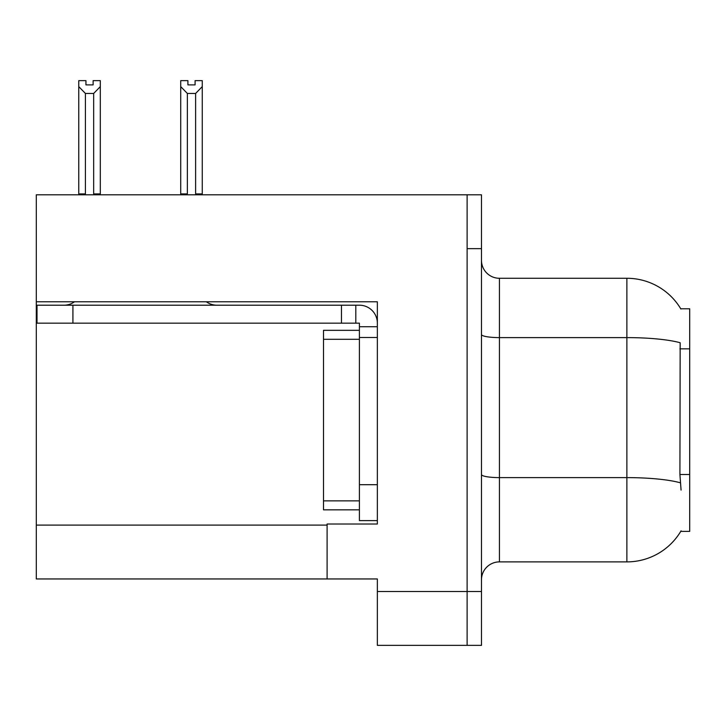 <?xml version="1.0" encoding="UTF-8"?>
<svg xmlns="http://www.w3.org/2000/svg" width="726" height="726" viewBox="0 0 726 726"><rect width="100%" height="100%" fill="white"/><g stroke="black" fill="none" stroke-linecap="round" stroke-linejoin="round"><path stroke-width="1.09" d="M36.3 301.789L377.357 301.789L377.357 484.705L359.406 484.705L359.406 520.606L377.357 520.606L377.357 484.705L377.357 524.018L327.099 524.018L327.099 578.949L36.3 578.949L36.3 194.804L467.117 194.804L467.117 645.36L377.357 645.36L377.357 591.508L467.117 591.508L467.117 645.36L481.474 645.36L481.474 591.508L467.117 591.508L467.117 248.655L481.474 248.655L481.474 591.508M327.099 578.949L377.357 578.949L377.357 591.508M680.752 308.786L689.7 308.786L689.7 531.378L680.752 531.378L681.07 530.842A62.826 62.826 0 0 1 626.874 561.888A62.826 62.826 0 0 0 680.752 531.378M481.474 579.847A17.95 17.95 0 0 1 499.424 561.888L626.874 561.888L626.874 278.276L499.424 278.276A17.95 17.95 0 0 1 481.474 260.325A17.95 17.95 0 0 0 499.424 278.276L499.424 561.888M680.888 309.013A62.826 62.826 0 0 0 626.874 278.276A62.826 62.826 0 0 1 680.888 309.013M681.07 490.086L679.917 474.495L680.171 342.745A62.826 10.908 180 0 0 626.874 337.608L499.424 337.608A17.95 3.113 0 0 1 481.474 334.486M467.117 194.804L481.474 194.804L481.474 248.655M196.501 194.804L195.621 193.906L195.621 93.454L187.372 93.454L180.72 86.612L180.72 80.64L187.907 80.64L187.907 84.897L195.085 84.897L187.907 84.897M195.085 84.897L195.085 80.64L202.264 80.64L202.264 86.612L195.621 93.454M195.621 193.906L202.264 193.906L202.264 194.804L202.264 86.612M187.372 93.454L187.372 193.906L186.482 194.804M180.72 86.612L180.72 194.804L180.72 86.612L180.72 193.906L187.372 193.906M93.128 84.897L85.94 84.897L93.128 84.897L93.128 80.64L100.306 80.64L100.306 86.612L93.663 93.454L85.414 93.454L85.414 193.906L78.762 193.906L78.762 194.804M85.414 93.454L78.762 86.612L78.762 80.64L85.94 80.64L85.94 84.897M85.414 193.906L84.525 194.804M78.762 86.612L78.762 193.906M100.306 86.612L100.306 193.906L93.663 193.906L93.663 93.454M94.543 194.804L93.663 193.906M100.306 193.906L100.306 194.804M74.469 301.789A17.95 17.95 0 0 1 63.942 305.201M206.356 301.789A17.95 17.95 0 0 0 216.883 305.201M377.357 326.736L359.406 326.736L359.406 323.152L37.017 323.152L37.017 305.201L359.406 305.201A17.95 17.95 0 0 1 377.357 323.161M359.406 520.606L377.357 520.606M355.813 323.152L355.813 305.201M377.357 337.508L359.406 337.508L359.406 326.736M359.406 484.705L359.406 330.33L323.506 330.33L323.506 509.833L359.406 509.833M341.456 323.152L341.456 305.201M36.3 525.098L327.099 525.098M689.7 348.843L679.917 348.843M689.7 474.495L679.917 474.495M680.371 482.808A62.826 10.908 180 0 0 626.874 477.617L499.424 477.617A17.95 3.113 -0 0 1 481.474 474.505M72.918 323.152L72.918 305.201M323.506 500.858L359.406 500.858M323.506 339.305L359.406 339.305"/></g></svg>
